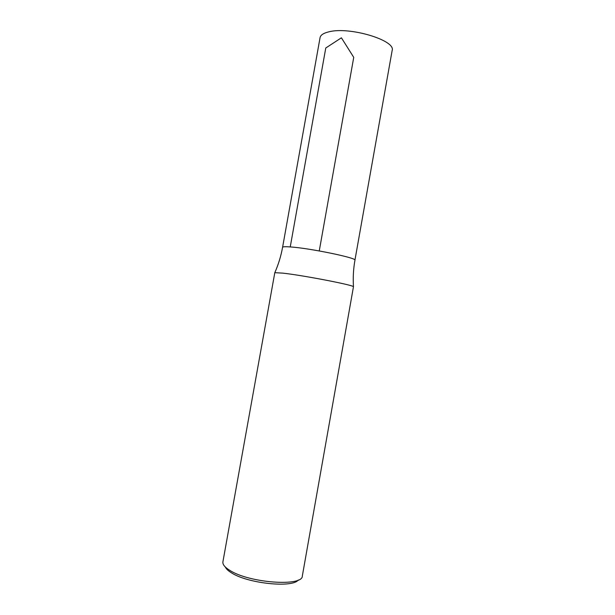 <?xml version="1.0" encoding="UTF-8"?>
<svg xmlns="http://www.w3.org/2000/svg" width="615" height="615" viewBox="0 0 615 615"><rect width="100%" height="100%" fill="white"/><g stroke="black" fill="none" stroke-linecap="round" stroke-linejoin="round"><path stroke-width="0.92" d="M282.6 247.23L320.061 37.661C320.569 35.086 323.429 33.156 328.648 31.888C349.136 26.222 396.175 40.352 392.147 50.507L354.94 260.114M225.328 567.022C226.143 568.867 228.15 570.782 231.355 572.765C247.438 583.481 292.594 588.194 298.267 580.014M274.805 272.683L222.907 561.826C222.499 564.393 224.744 567.207 229.649 570.266C248.791 583.005 302.918 586.895 302.334 575.971L353.471 286.698C352.902 277.796 353.394 268.963 354.94 260.207C357.553 258.062 309.568 248.129 290.226 246.923C285.275 246.569 282.731 246.7 282.569 247.315C280.993 256.071 278.403 264.527 274.805 272.683L282.754 273.129C302.58 275.251 352.81 284.937 353.471 286.698M319.254 250.943L353.74 57.349L341.402 37.807L325.773 47.993L290.242 246.923"/></g></svg>
